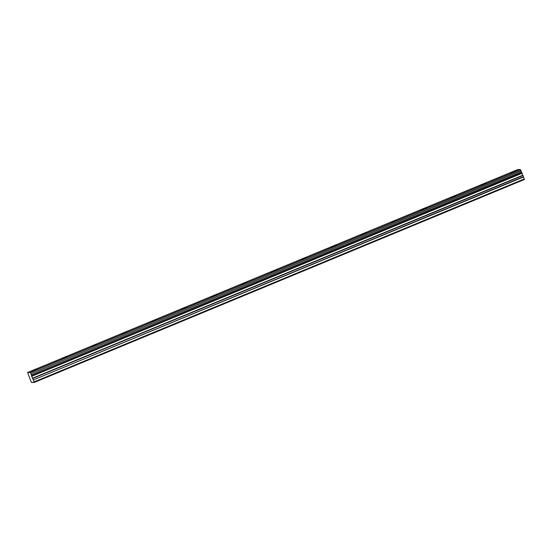 <?xml version="1.0" encoding="UTF-8"?>
<svg xmlns="http://www.w3.org/2000/svg" width="552" height="552" viewBox="0 0 552 552"><rect width="100%" height="100%" fill="white"/><g stroke="black" fill="none" stroke-linecap="round" stroke-linejoin="round"><path stroke-width="0.83" d="M514.078 171.865L516.134 170.803L510.738 172.928L514.078 171.865M35.142 370.151L37.198 369.095L33.858 370.157L31.802 371.22L35.142 370.151M65.074 357.758L67.13 356.702L63.79 357.765L61.741 358.828L65.074 357.758M95.006 345.366L97.062 344.31L93.723 345.373L91.673 346.428L95.006 345.366M124.945 332.973L126.995 331.918L121.606 334.036L124.945 332.973M154.877 320.581L156.927 319.525L151.538 321.643L154.877 320.581M184.81 308.188L186.866 307.126L181.47 309.251L184.81 308.188M214.742 295.796L216.798 294.733L211.409 296.859L214.742 295.796M244.674 283.404L246.73 282.341L241.341 284.466L244.674 283.404M274.613 271.004L276.662 269.949L273.33 271.011L271.273 272.074L274.613 271.004M304.545 258.612L306.595 257.556L303.262 258.619L301.206 259.681L304.545 258.612M334.477 246.22L336.534 245.164L333.194 246.226L331.138 247.289L334.477 246.22M364.41 233.827L366.466 232.772L363.126 233.834L361.07 234.89L364.41 233.827M394.342 221.435L396.398 220.379L393.058 221.442L391.009 222.497L394.342 221.435M424.274 209.042L426.33 207.987L422.991 209.049L420.941 210.105L424.274 209.042M454.213 196.65L456.262 195.587L450.874 197.713L454.213 196.65M484.145 184.258L486.195 183.195L480.806 185.32L484.145 184.258M521.502 171.81L31.367 374.863L521.523 171.927L520.336 169.533L30.174 372.476L27.6 372.49L517.762 169.547L520.336 169.533M517.762 169.554L27.6 372.49L31.395 382.467L34.238 382.453L33.382 379.921L523.544 176.985L521.523 171.927M34.238 382.453L524.4 179.51L523.544 176.985M523.406 176.716L33.382 379.921M33.244 379.652L31.533 375.877L521.695 172.935M521.674 172.873L31.533 375.877M31.512 375.808L31.367 374.863M31.34 374.746L30.912 373.649L521.074 170.713M521.005 170.596L30.912 373.649M30.843 373.538L30.174 372.476M31.636 376.319L521.799 173.376M524.31 178.938L34.148 381.874M31.947 382.46L32.382 382.281M33.141 382.453L33.575 382.274M31.561 376.043L521.723 173.107M30.243 372.572L520.405 169.636M522.565 175.322L32.402 378.265M32.54 378.534L522.703 175.598"/></g></svg>

